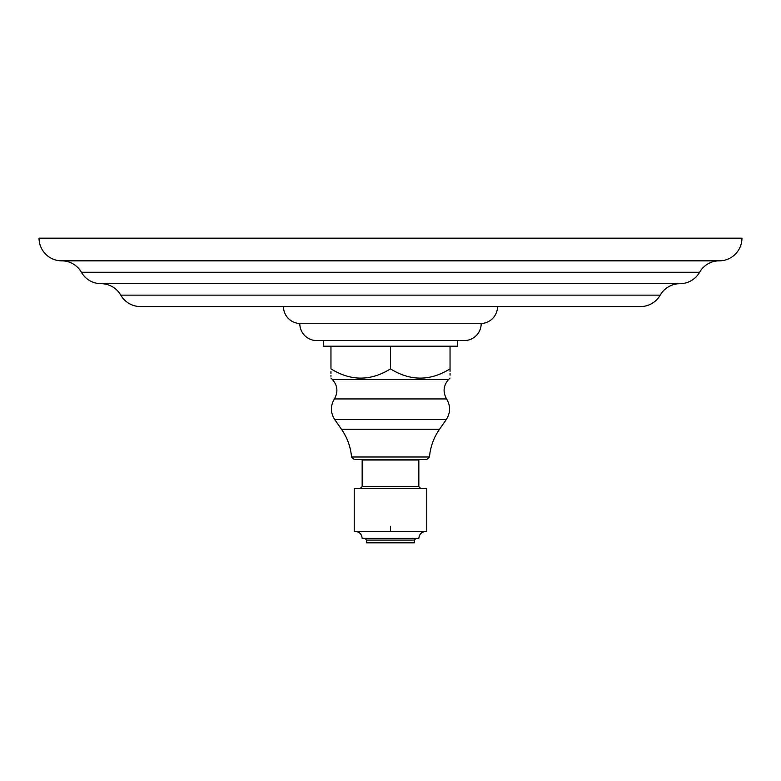 <?xml version="1.0" encoding="UTF-8"?>
<svg xmlns="http://www.w3.org/2000/svg" width="781" height="781" viewBox="0 0 781 781"><rect width="100%" height="100%" fill="white"/><g stroke="black" fill="none" stroke-linecap="round" stroke-linejoin="round"><path stroke-width="1.17" d="M61.728 260.844L719.272 260.844A22.678 22.678 0 0 0 741.95 238.176L39.05 238.176A22.678 22.678 0 0 0 61.728 260.844A22.678 22.678 0 0 1 81.409 272.276A22.678 22.678 0 0 0 101.091 283.708A22.678 22.678 0 0 1 120.772 295.13A22.678 22.678 0 0 0 140.463 306.562L640.537 306.562A22.678 22.678 0 0 0 660.228 295.13L120.772 295.13M719.272 260.844A22.678 22.678 0 0 0 699.591 272.276A22.678 22.678 0 0 1 679.909 283.708L101.091 283.708M679.909 283.708A22.678 22.678 0 0 0 660.228 295.13M497.526 306.562A16.977 16.977 0 0 1 481.194 323.519A16.957 16.957 0 0 1 464.236 340.575L316.764 340.575A16.957 16.957 0 0 1 299.806 323.519L481.194 323.519M283.474 306.562A16.977 16.977 0 0 0 299.806 323.519M323.295 340.575L323.295 346.198L330.959 346.198L330.959 368.866C350.806 381.196 370.653 381.196 390.5 368.866C410.347 381.196 430.194 381.196 450.041 368.866C450.041 381.196 450.041 381.196 450.041 368.866L450.041 346.198L457.705 346.198L457.705 340.575M330.959 346.198L450.041 346.198M390.5 346.198L390.5 368.866M450.041 375.144L450.041 373.484M450.041 371.405L450.041 368.866M330.959 371.405L330.959 373.484M330.959 375.329L330.959 376.296M330.959 368.866C330.959 381.196 330.959 381.196 330.959 368.866M421.828 459.57L354.33 459.57L351.528 456.992L429.472 456.992L426.67 459.57L421.828 459.57M418.841 486.592L418.841 460.019L362.159 460.019L362.159 486.592L418.841 486.592L420.656 488.408M354.223 488.408L426.777 488.408L426.777 531.49L354.223 531.49L354.223 488.408M355.355 531.49C359.485 531.89 361.749 534.155 362.159 538.294L418.841 538.294C419.251 534.155 421.515 531.89 425.645 531.49M414.311 540.101L366.689 540.101L366.689 542.824L414.311 542.824L414.311 540.101L416.127 538.294M699.591 272.276L81.409 272.276M332.345 379.439C337.617 385.453 338.3 391.955 334.405 398.935L446.595 398.935C442.7 391.955 443.383 385.453 448.655 379.439L332.345 379.439L330.959 378.053M446.595 398.935C450.686 405.905 450.569 412.807 446.244 419.631L334.756 419.631C330.431 412.807 330.314 405.905 334.405 398.935M334.756 419.631L341.482 429.238L439.518 429.238C433.728 437.604 430.38 446.849 429.472 456.992M390.5 531.285L390.5 526.306M448.655 379.439L450.041 378.053M446.244 419.631L439.518 429.238M341.482 429.238C347.272 437.604 350.62 446.849 351.528 456.992M362.159 486.592L360.344 488.408M366.689 540.101L364.873 538.294"/></g></svg>

